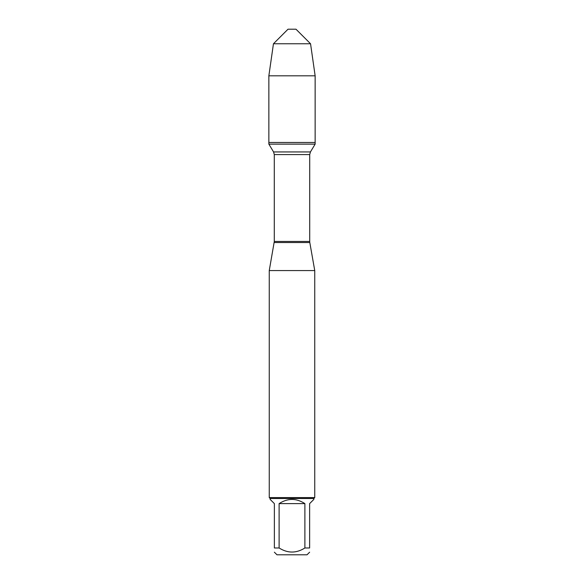 <?xml version="1.0" encoding="UTF-8"?>
<svg xmlns="http://www.w3.org/2000/svg" width="584" height="584" viewBox="0 0 584 584"><rect width="100%" height="100%" fill="white"/><g stroke="black" fill="none" stroke-linecap="round" stroke-linejoin="round"><path stroke-width="0.88" d="M268.859 144.124L315.141 144.124L315.141 142.467L268.859 142.467L268.859 144.124L273.56 151.942L274.29 154.577L274.29 241.447L269.253 270.575L269.253 497.583L314.747 497.583L314.747 270.575L269.253 270.575M274.195 242.535L309.805 242.535L314.747 270.575M304.892 503.612C296.3 498.057 287.7 498.057 279.108 503.612L304.892 503.612L304.892 547.974L309.629 547.974C309.629 553.406 309.629 553.406 309.629 547.974L309.629 503.612L313.842 499.408L313.842 498.495L270.158 498.495L269.253 497.583M279.108 503.612L279.108 547.974L274.37 547.974L274.37 503.612L270.158 499.408L270.158 498.495M304.892 547.974C296.292 553.406 287.7 553.406 279.108 547.974M274.37 547.974C274.37 553.406 274.37 553.406 274.37 547.974M309.629 552.187L307.016 554.8L276.984 554.8L274.37 552.187M288.022 29.2L295.978 29.2L310.549 43.764L273.451 43.764L268.859 75.81L315.141 75.81L315.141 142.467L268.859 142.467L268.859 75.81L273.451 43.764L288.022 29.2L273.451 43.764M310.549 43.764L315.141 75.81M288.022 142.467L268.859 142.467L268.859 75.81M274.29 241.447L309.71 241.447L309.71 154.577L274.29 154.577M273.56 151.942L310.44 151.942L315.141 144.124M313.842 498.495L314.747 497.583M309.71 154.577L310.44 151.942M309.805 242.535L309.71 241.447"/></g></svg>
